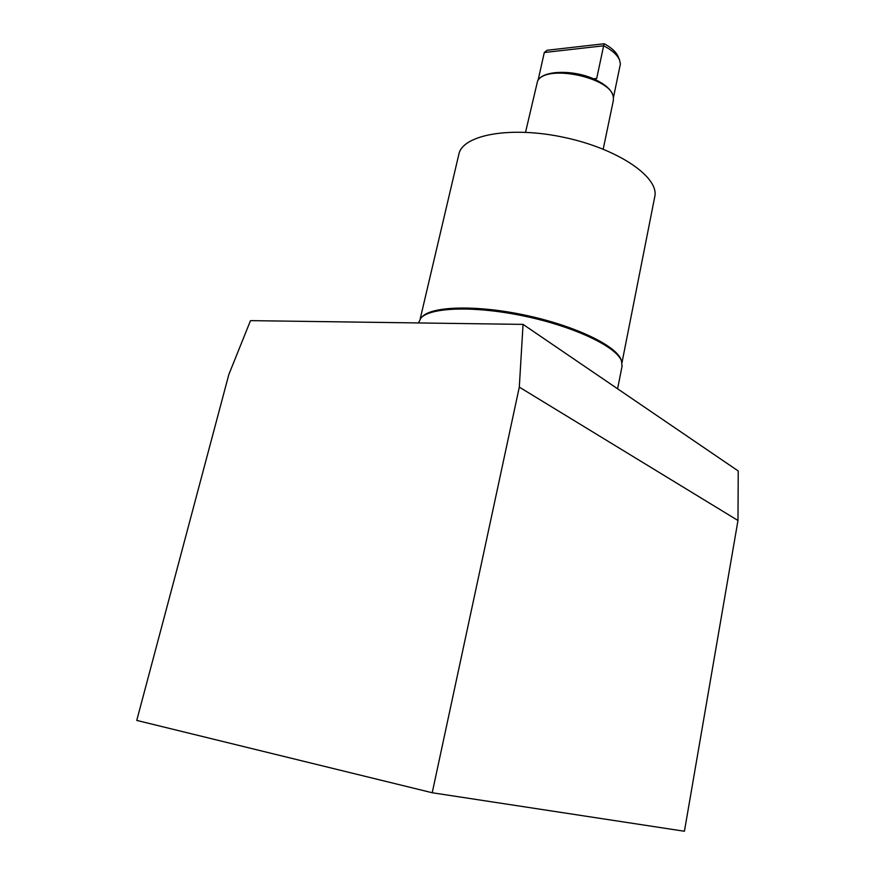 <?xml version="1.0" encoding="UTF-8"?>
<svg xmlns="http://www.w3.org/2000/svg" width="875" height="875" viewBox="0 0 875 875"><rect width="100%" height="100%" fill="white"/><g stroke="black" fill="none" stroke-linecap="round" stroke-linejoin="round"><path stroke-width="1.31" d="M538.103 80.216L544.294 52.511L547.094 50.258L604.188 43.75C611.505 47.688 616.186 51.997 618.209 56.689L619.533 59.981C617.269 54.797 611.975 50.072 603.641 45.795L604.188 43.75M613.331 100.636L613.364 97.169C611.877 77.7 546.427 63.667 537.611 80.927L525.536 132.267M613.233 96.469L613.189 96.228C611.723 90.07 605.533 84.427 594.606 79.297C573.945 69.595 543.747 70.252 538.147 80.15L537.775 80.686M594.606 79.297L596.695 78.466L603.641 45.795L544.294 52.511M613.441 97.617L620.397 63.93L619.533 59.981M654.697 197.05L654.795 196.558C659.236 177.166 618.297 148.87 564.309 137.43C510.377 125.737 462.055 134.892 458.795 154.536L420.197 318.883M136.752 720.409L228.834 374.522L250.502 320.633L523.053 324.384L519.302 387.122L432.217 792.75L136.752 720.409M621.173 360.03L621.009 359.592C616.044 345.581 574.941 325.784 525.842 315.306C476.766 304.73 431.67 306.053 422.002 316.925L421.312 317.625M622.048 366.242L621.513 360.948C616.525 346.872 575.105 326.944 525.602 316.378C476.131 305.725 430.697 307.038 420.984 317.964L418.458 322.952M523.053 324.384L738.248 470.991L737.975 520.505L684.425 831.25L432.217 792.75M737.975 520.505L519.302 387.122M593.447 78.794L596.695 78.466M613.189 96.228L613.364 97.169M603.203 149.155L613.375 100.395M622.005 362.567L654.795 196.558M617.597 388.795L622.125 365.892M621.009 359.592L621.513 360.948"/></g></svg>
